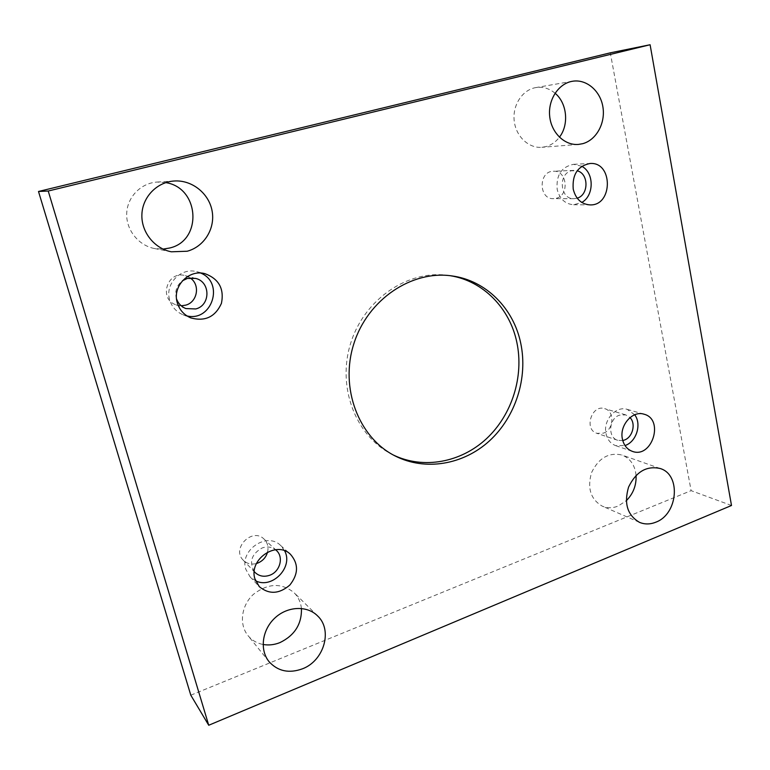 <?xml version="1.0" encoding="UTF-8"?>
<svg xmlns="http://www.w3.org/2000/svg" width="770" height="770" viewBox="0 0 770 770"><rect width="100%" height="100%" fill="white"/><g stroke="black" fill="none" stroke-linecap="round" stroke-linejoin="round"><path stroke-width="0.58" stroke-dasharray="3.85 2.89" d="M731.5 505.486L691.113 490.654L610.302 52.832M301.436 608.435C300.733 602.178 298.26 596.904 294.015 592.621C281.435 582.592 267.893 583.179 253.369 594.382C241.289 605.413 238.825 624.46 247.988 635.596C251.886 640.313 256.92 643.268 263.08 644.471M165.771 182.615L157.263 182.047C140.987 182.952 127.233 196.995 126.703 213.483C126.01 229.97 138.59 245.563 154.587 248.556L163.048 249.105M636.068 475.388C634.99 465.205 630.312 458.419 622.035 455.051C608.897 452.096 598.752 457.909 591.61 472.491C587.048 488.113 590.6 499.335 602.265 506.15C607.318 508.258 612.583 508.238 618.041 506.111L626.27 500.741M555.054 93.218C549.26 88.406 542.84 86.529 535.776 87.597C522.474 89.772 512.435 105.076 514.187 120.678C515.765 136.3 528.615 148.475 541.868 147.301L545.949 146.598C551.301 145.097 555.786 141.969 559.415 137.204M556.306 198.275C569.752 195.137 567.057 170.006 553.322 171.238C538.346 171.171 538.519 199.401 553.428 198.679L556.306 198.275M603.41 433.144C613.902 429.804 614.903 411.074 604.681 408.649C591.658 404.096 583.612 429.583 596.894 433.327L603.41 433.144M267.575 552.08C268.72 546.883 267.536 542.532 264.004 539.029C252.262 527.094 231.077 548.644 243.291 560.262C246.891 563.727 251.28 564.805 256.458 563.515M190.151 277.931L185.301 275.67C167.513 270.087 158.206 298.972 175.926 304.805L181.181 305.786M190.806 695.194L691.113 490.654M176.571 298.981C174.52 291.628 176.474 285.555 182.423 280.781M200.778 273.081L196.754 271.685C180.892 267.123 164.549 284.082 169.718 299.982C171.874 306.951 176.263 311.86 182.894 314.718L186.985 315.931M254.254 571.59C248.96 561.792 251.588 553.919 262.156 547.961C267.142 546.267 271.589 546.844 275.506 549.703M284.611 550.791L280.521 545.381C266.93 531.608 239.383 550.261 245.794 569.242L250.029 576.797L255.573 580.782M622.766 440.556L617.694 440.296C607.511 437.562 608.82 418.485 619.455 415.155L625.712 414.876L630.014 417.581M634.701 414.78L627.213 409.37C615.913 405.482 602.843 420.343 606.019 433.635C607.405 439.718 610.658 443.732 615.759 445.666L624.999 445.532M577.182 198.169L573.891 198.698C560.108 199.478 557.778 173.847 571.436 170.776L577.163 170.796M581.793 166.301L573.563 164.318C561.484 166.811 556.017 175.185 557.172 189.41C559.655 198.939 565.132 204.04 573.621 204.743L581.802 202.443M393.345 455.022L391.728 454.213C355.596 436.022 336.673 386.81 350.783 342.862C364.566 298.808 408.379 269.481 448.4 275.429L450.19 275.699M195.561 278.403L185.301 275.67M185.849 308.558L175.926 304.805M182.894 314.718L190.806 317.904M196.754 271.685L205.041 273.697M276.305 550.377L264.004 539.029M254.947 572.37L243.291 560.262M250.029 576.797L259.269 586.625M280.521 545.381L290.473 554.333M625.712 414.876L604.681 408.649M617.694 440.296L596.894 433.327M615.759 445.666L632.285 451.336M627.213 409.37L644.009 414.202M573.852 170.391L553.322 171.238M573.891 198.698L553.428 198.679M573.621 204.743L589.935 204.897M573.563 164.318L589.964 163.5M572.351 81.283L535.776 87.597M578.434 144.423L541.868 147.301M660.227 468.526L622.035 455.051M639.475 522.339L602.265 506.15M174.328 180.998L157.263 182.047M171.373 251.8L154.587 248.556M317.529 615.846L294.015 592.621M269.057 661.671L247.988 635.596M451.99 275.93L448.4 275.429M394.952 455.869L391.728 454.213"/><path stroke-width="1.16" d="M731.5 505.486L650.101 44.747L48.231 191.027L208.728 725.253L731.5 505.486M177.302 302.783C172.018 286.459 188.785 269.019 205.041 273.697C218.892 278.904 224.359 288.788 221.433 303.361C215.302 316.903 205.09 321.754 190.806 317.904C184.011 314.978 179.506 309.944 177.302 302.783M254.937 578.896C248.402 559.463 276.603 540.261 290.473 554.333C298.693 563.823 298.49 574.054 289.857 585.027C279.231 594.122 269.038 594.661 259.269 586.625L254.937 578.896M622.41 439.054C619.205 425.473 632.526 410.246 644.009 414.202C664.568 419.255 652.017 459.007 632.285 451.336C627.098 449.372 623.806 445.272 622.41 439.054M573.226 189.199C572.091 174.617 577.664 166.05 589.964 163.5C613.238 161.498 613.055 206.071 589.935 204.897C581.302 204.185 575.739 198.949 573.226 189.199M582.678 143.692C596.327 140.063 605.595 123.21 602.92 107.03C600.417 90.822 586.374 78.781 572.351 81.283C558.471 83.545 547.922 99.725 549.684 116.232C551.262 132.767 564.612 145.645 578.434 144.423L582.678 143.692M655.819 522.185C677.927 514.254 681.306 474.724 660.227 468.526C646.627 465.494 636.078 471.673 628.59 487.044C623.787 503.493 627.415 515.255 639.475 522.339C644.702 524.514 650.149 524.466 655.819 522.185M187.206 251.232C204.185 246.679 215.331 228.651 212.135 211.134C209.122 193.588 192.163 179.824 174.328 180.998C157.09 181.951 142.479 196.908 141.892 214.484C141.131 232.04 154.433 248.633 171.373 251.8L187.206 251.232M302.572 668.774C324.189 660.602 332.9 629.86 317.529 615.846C307.047 605.307 287.441 606.154 274.823 618.06C262.089 629.831 259.452 649.996 269.057 661.671C277.893 671.315 289.068 673.683 302.572 668.774M520.741 343.266C528.076 377.926 515.621 416.878 489.528 440.815C463.434 464.695 425.338 471.423 394.952 455.869C358.628 437.581 339.618 388.07 353.825 343.824C367.704 299.472 411.767 269.952 451.99 275.93C486.014 280.415 513.619 308.433 520.741 343.266M650.101 44.747L610.302 52.832L38.5 191.48L190.806 695.194L208.728 725.253M263.08 644.471C268.682 645.462 274.284 644.846 279.895 642.623C294.698 635.423 301.878 624.027 301.436 608.435M163.048 249.105L169.554 248.036C202.626 240.827 199.892 187.822 165.771 182.615M626.27 500.741C633.229 493.734 636.492 485.283 636.068 475.388M559.415 137.204C569.194 124.769 567.134 103.113 555.054 93.218M256.458 563.515L257.661 563.111C262.753 561.012 266.054 557.336 267.575 552.08M181.181 305.786L185.541 305.19C197.534 302.283 200.537 284.621 190.151 277.931M48.231 191.027L38.5 191.48M182.423 280.781L187.293 278.461L195.561 278.403C210.624 281.676 210.73 305.382 195.763 308.953L185.849 308.558C181.354 306.749 178.255 303.553 176.571 298.981M186.985 315.931C212 321.956 224.619 282.763 200.778 273.081M275.506 549.703L276.305 550.377C284.005 556.912 280.097 571.715 269.741 575.248C263.985 577.202 259.047 576.239 254.947 572.37L254.254 571.59M255.573 580.782C272.156 589.435 293.688 566.999 284.611 550.791M630.014 417.581C636.145 423.625 632.699 437.283 624.345 440.084L622.766 440.556M624.999 445.532C636.338 442.009 641.968 424.174 634.701 414.78M577.163 170.796C588.925 173.51 588.896 195.041 577.182 198.169M581.802 202.443C594.257 195.657 594.315 172.682 581.793 166.301M450.19 275.699C483.262 280.858 509.856 308.375 516.843 342.371C524.091 376.501 512.021 414.838 486.515 438.669C460.999 462.433 423.615 469.623 393.345 455.022"/></g></svg>
